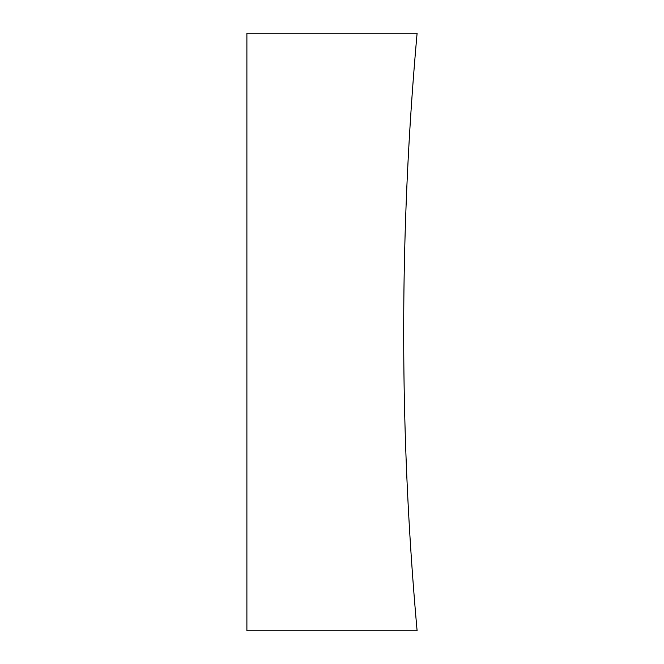<?xml version="1.0" encoding="UTF-8"?>
<svg xmlns="http://www.w3.org/2000/svg" width="664" height="664" viewBox="0 0 664 664"><rect width="100%" height="100%" fill="white"/><g stroke="black" fill="none" stroke-linecap="round" stroke-linejoin="round"><path stroke-width="1" d="M417.108 33.2A3333.197 3333.197 0 0 0 417.108 630.8L246.892 630.8L246.892 33.2L417.108 33.2"/></g></svg>
